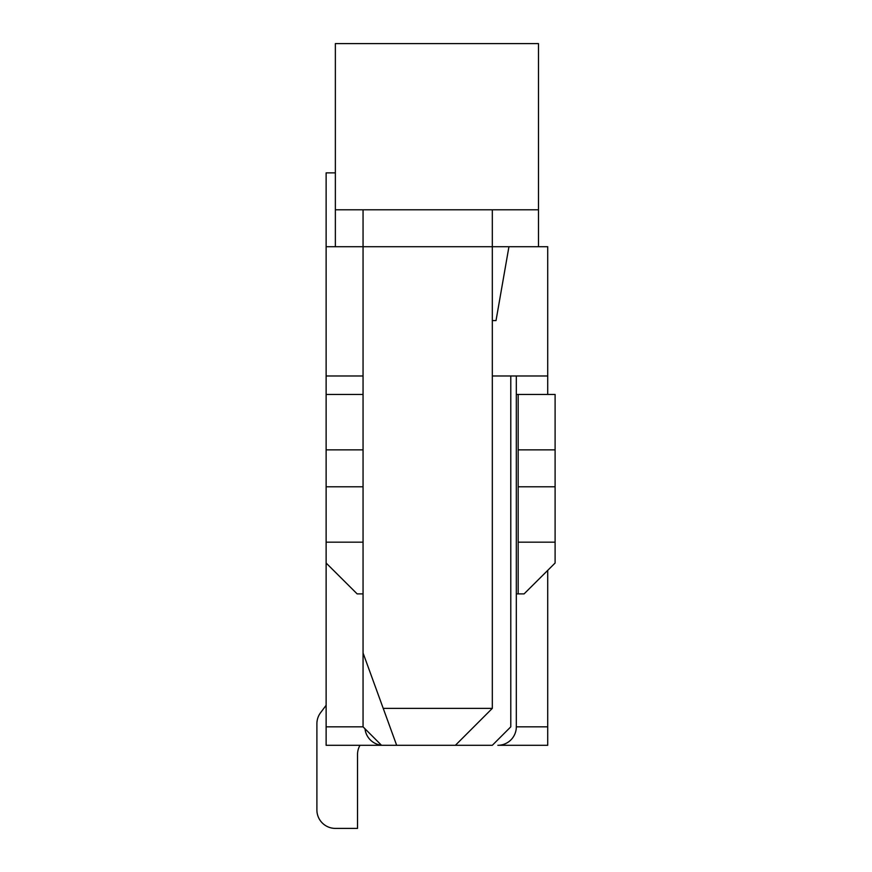 <?xml version="1.0" encoding="UTF-8"?>
<svg xmlns="http://www.w3.org/2000/svg" width="872" height="872" viewBox="0 0 872 872"><rect width="100%" height="100%" fill="white"/><g stroke="black" fill="none" stroke-linecap="round" stroke-linejoin="round"><path stroke-width="1.31" d="M326.128 745.298L326.128 726.834L363.057 726.834L381.522 745.298L326.128 745.298M326.128 375.985L326.128 394.449L363.057 394.449L363.057 246.722L326.128 246.722L326.128 375.985L363.057 375.985M363.057 593.887L357.149 593.887L326.128 563.029L326.128 726.834M335.36 172.863L326.128 172.863L326.128 246.722M492.32 320.591L496.015 320.591L508.943 246.722L547.714 246.722L547.714 394.449M547.714 726.834L547.714 745.298L497.858 745.298A18.465 18.465 0 0 0 516.322 726.834L547.714 726.834L547.714 570.375M508.943 246.722L363.057 246.722L363.057 209.792M381.522 745.298L396.662 745.298L363.057 652.975L363.057 726.834M492.32 209.792L492.32 708.369L455.391 745.298L492.32 745.298L510.785 726.834L510.785 375.985M492.32 375.985L547.714 375.985M326.128 705.295L320.591 712.686L326.128 705.295M316.896 723.76L316.896 809.935L316.896 723.76A18.465 18.465 0 0 1 320.591 712.686M357.52 754.542A18.465 18.465 0 0 1 359.994 745.298A18.465 18.465 0 0 0 357.52 754.542A18.465 18.465 0 0 1 359.994 745.298A18.465 18.465 0 0 0 357.52 754.542A18.465 18.465 0 0 1 359.994 745.298A18.465 18.465 0 0 0 357.52 754.542A18.465 18.465 0 0 1 359.994 745.298A18.465 18.465 0 0 0 357.52 754.542A18.465 18.465 0 0 1 359.994 745.298A18.465 18.465 0 0 0 357.52 754.542A18.465 18.465 0 0 1 359.994 745.298A18.465 18.465 0 0 0 357.52 754.542A18.465 18.465 0 0 1 359.994 745.298A18.465 18.465 0 0 0 357.52 754.542A18.465 18.465 0 0 1 359.994 745.298A18.465 18.465 0 0 0 357.52 754.542A18.465 18.465 0 0 1 359.994 745.298A18.465 18.465 0 0 0 357.52 754.542A18.465 18.465 0 0 1 359.994 745.298A18.465 18.465 0 0 0 357.52 754.542A18.465 18.465 0 0 1 359.994 745.298A18.465 18.465 0 0 0 357.52 754.542A18.465 18.465 0 0 1 359.994 745.298A18.465 18.465 0 0 0 357.52 754.542A18.465 18.465 0 0 1 359.994 745.298A18.465 18.465 0 0 0 357.52 754.542A18.465 18.465 0 0 1 359.994 745.298A18.465 18.465 0 0 0 357.52 754.542L357.52 828.4L335.36 828.4A18.465 18.465 0 0 1 316.896 809.935M538.482 246.722L538.482 209.792L335.36 209.792L335.36 246.722M335.36 209.792L335.36 43.6L538.482 43.6L538.482 209.792M363.057 652.975L363.057 542.177L326.128 542.177L326.128 486.783L363.057 486.783L363.057 542.177M455.391 745.298L396.662 745.298M326.128 563.029L326.128 542.177M326.128 394.449L326.128 486.783M326.128 449.854L363.057 449.854L363.057 394.449M363.057 449.854L363.057 486.783M555.104 542.177L555.104 486.783L518.175 486.783L518.175 542.177L555.104 542.177L555.104 563.029L524.083 593.887L516.322 593.887L516.322 375.985M518.175 486.783L518.175 394.449L555.104 394.449L555.104 486.783M518.175 542.177L518.175 593.887M516.322 726.834L516.322 593.887M365.008 728.785A18.465 18.465 0 0 0 381.424 745.2M518.175 394.449L516.322 394.449M518.175 449.854L555.104 449.854M492.32 708.369L383.222 708.369"/></g></svg>
